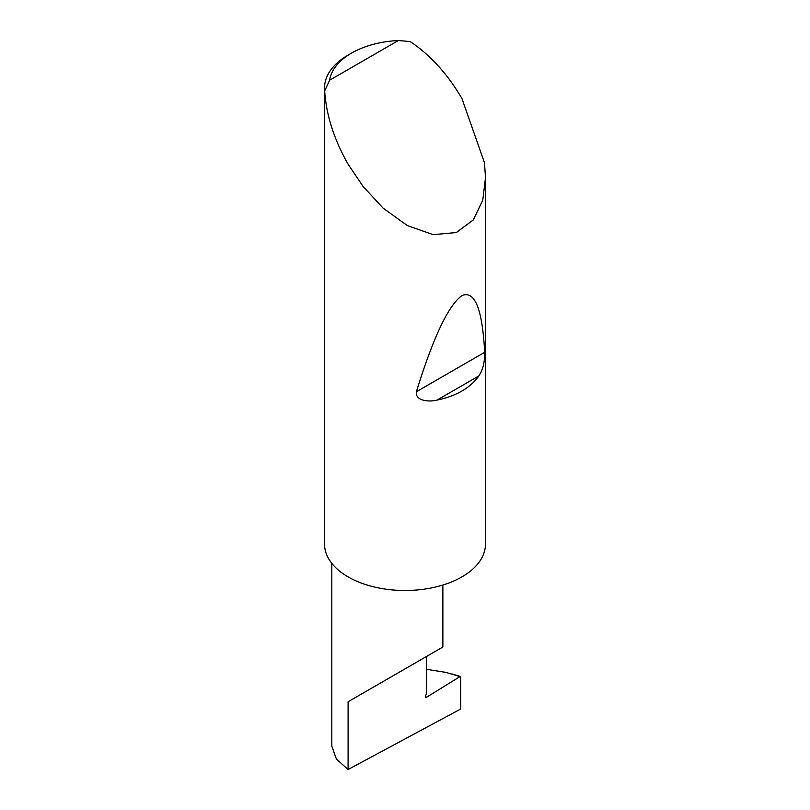 <?xml version="1.0" encoding="UTF-8"?>
<svg xmlns="http://www.w3.org/2000/svg" width="810" height="810" viewBox="0 0 810 810"><rect width="100%" height="100%" fill="white"/><g stroke="black" fill="none" stroke-linecap="round" stroke-linejoin="round"><path stroke-width="1.21" d="M460.748 676.957L460.009 676.593L460.748 676.957L460.748 708.193L460.019 709.388L348.087 769.5L348.087 701.754L426.607 656.424C455.129 639.951 439.668 648.881 426.607 656.424L426.607 693.208L425.574 695.851A1.61 0.931 120 0 0 425.756 697.329A1.61 0.931 120 0 0 426.607 697.228L460.009 676.593L445.885 672.391L426.607 669.333M442.867 585.043L442.867 647.038L348.087 701.754M478.872 375.921C470.205 388.031 456.233 396.1 436.944 400.13C429.29 402.084 415.054 401.132 416.38 391.746C433.198 337.436 448.375 305.39 461.913 295.62C474.812 290.122 482.395 309.025 484.674 352.32C484.815 362.07 482.882 369.937 478.872 375.921L436.944 400.13M329.63 80.21L398.419 40.5L410.194 41.583C430.262 54.959 447.505 73.923 461.913 98.476L484.522 162.871L485.484 177.795L482.75 200.242L473.324 219.905L456.344 232.541L433.208 234.657L407.44 225.636L383.13 208.15L363.052 186.422L348.087 164.187C334.034 139.431 326.227 115.02 324.678 90.953A80.484 46.464 180 0 1 324.516 87.956A80.484 46.464 180 0 1 348.087 55.1L351.5 53.126A75.654 43.679 0 0 0 329.63 80.21L324.678 90.953M485.484 177.795L485.484 544.037A80.484 46.464 180 0 1 435.8 586.966A80.484 46.464 180 0 1 348.087 576.892A80.484 46.464 180 0 1 324.516 544.037L324.516 87.956M348.087 769.5L336.393 759.091L331.827 746.182L331.827 563.385M445.885 672.391L458.693 676.198M398.419 40.5A75.654 43.679 0 0 0 351.5 53.126M425.422 696.549L426.607 697.228M484.674 352.32L416.38 391.746M460.485 676.492L451.879 673.93"/></g></svg>
